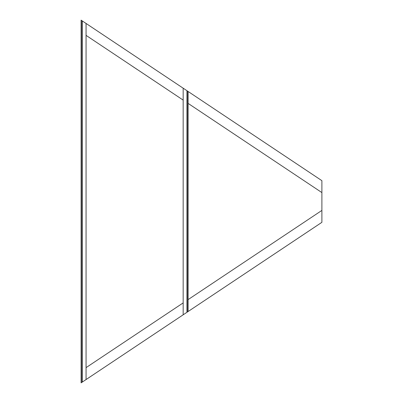 <?xml version="1.0" encoding="UTF-8"?>
<svg xmlns="http://www.w3.org/2000/svg" width="403" height="403" viewBox="0 0 403 403"><rect width="100%" height="100%" fill="white"/><g stroke="black" fill="none" stroke-linecap="round" stroke-linejoin="round"><path stroke-width="0.6" d="M183.169 88.192L183.169 314.808L82.262 382.079L82.262 20.921L81.935 20.699L81.935 382.301L82.262 382.079L81.109 382.85L81.109 20.15L187.299 90.942L187.299 312.058L321.891 222.325L321.891 210.416L188.125 299.595M188.125 103.405L321.891 192.584L321.891 180.675L188.125 91.496L188.125 311.504M86.061 35.363L183.169 100.1M183.169 302.9L86.061 367.637M321.891 192.584L321.891 210.416M187.299 90.942L188.125 91.496M183.169 314.808L187.299 312.058M86.061 23.455L86.061 379.545M131.857 65.916L137.347 69.588M186.967 90.725L186.967 312.275"/></g></svg>
